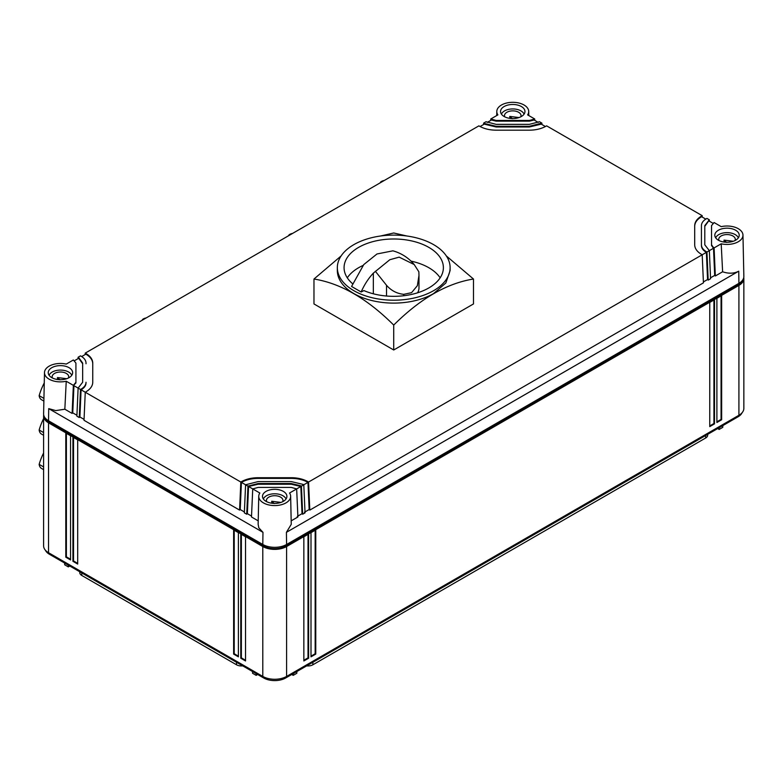 <?xml version="1.0" encoding="UTF-8"?>
<svg xmlns="http://www.w3.org/2000/svg" width="783" height="783" viewBox="0 0 783 783"><rect width="100%" height="100%" fill="white"/><g stroke="black" fill="none" stroke-linecap="round" stroke-linejoin="round"><path stroke-width="1.17" d="M524.081 114.152A11.618 6.704 0 0 0 522.515 112.008A11.618 6.704 0 0 0 510.751 109.043A11.618 6.704 0 0 0 501.433 114.152M520.773 116.833A8.28 4.776 0 0 0 521.038 115.649A8.28 4.776 0 0 0 519.716 113.055A8.28 4.776 0 0 0 509.782 111.186A8.28 4.776 0 0 0 506.953 112.243A8.28 4.776 0 0 0 504.477 115.649A8.28 4.776 0 0 0 504.741 116.833M506.67 117.626L507.384 117.851M518.659 117.695L517.025 118.125M509.782 118.35L509.782 116.413L518.659 117.519M512.346 118.703L509.782 116.413M71.762 375.292A11.618 6.704 0 0 0 70.196 373.158A11.618 6.704 0 0 0 58.422 370.183A11.618 6.704 0 0 0 49.114 375.292M68.454 377.983A8.28 4.776 0 0 0 68.718 376.789A8.28 4.776 0 0 0 67.397 374.196A8.28 4.776 0 0 0 57.462 372.336A8.28 4.776 0 0 0 54.634 373.383A8.28 4.776 0 0 0 52.158 376.789A8.28 4.776 0 0 0 52.422 377.983M54.35 378.776L55.055 378.992M66.33 378.835L64.705 379.266M57.462 379.501L57.462 377.553L66.33 378.659M60.027 379.853L57.462 377.553M286.02 498.996A11.618 6.704 0 0 0 284.454 496.853A11.618 6.704 0 0 0 272.68 493.887A11.618 6.704 0 0 0 263.372 498.996M282.712 501.678A8.28 4.776 0 0 0 282.976 500.494A8.28 4.776 0 0 0 281.655 497.9A8.28 4.776 0 0 0 271.721 496.031A8.28 4.776 0 0 0 268.892 497.088A8.28 4.776 0 0 0 266.416 500.494A8.28 4.776 0 0 0 266.68 501.678M268.608 502.471L269.313 502.696M280.588 502.539L278.963 502.97M271.721 503.205L271.721 501.257L280.588 502.363M274.285 503.557L271.721 501.257M738.34 237.856A11.618 6.704 0 0 0 736.774 235.712A11.618 6.704 0 0 0 725.009 232.737A11.618 6.704 0 0 0 715.691 237.856M735.031 240.538A8.28 4.776 0 0 0 735.296 239.344A8.28 4.776 0 0 0 733.974 236.76A8.28 4.776 0 0 0 724.04 234.89A8.28 4.776 0 0 0 721.212 235.937A8.28 4.776 0 0 0 718.735 239.344A8.28 4.776 0 0 0 719 240.538M720.928 241.33L721.642 241.546M732.917 241.389L731.283 241.82M724.04 242.055L724.04 240.107L732.917 241.213M726.604 242.407L724.04 240.107M76.92 415.264L72.75 412.856L73.954 385.696L78.114 388.094L76.881 416.164L79.259 417.545L79.895 416.977L81.089 389.817L85.259 392.224L84.016 420.295L239.588 510.105L240.215 509.537L241.418 482.377L245.588 484.785L244.345 512.855L246.723 514.225L247.359 513.668L248.563 486.507L259.839 493.016A15.954 9.21 0 0 0 258.742 496.256A15.954 9.21 0 0 0 259.388 498.957A15.954 9.21 0 0 0 277.065 505.475A15.954 9.21 0 0 0 290.65 496.256A15.954 9.21 0 0 0 290.004 493.779A15.954 9.21 0 0 0 289.553 493.016L300.829 486.507L302.032 513.668L297.266 516.418M262.971 532.332L262.794 544.479L48.536 420.774L48.712 408.628L262.971 532.332L258.801 527.811L258.145 524.346L258.742 496.256M262.794 544.479A16.834 9.719 0 0 0 286.598 544.479L738.917 283.329A16.834 9.719 180 0 0 743.85 276.34L742.969 235.106A15.954 9.21 180 0 1 722.523 244.061A15.954 9.21 0 0 1 721.202 243.797L714.096 247.908L715.339 275.968L722.611 271.779L721.202 243.797M722.611 271.779C728.66 273.825 734.033 273.629 738.741 271.182L286.412 532.332L291.247 524.346L290.65 496.256M301.426 486.155L303.804 484.785L303.178 484.423L291.305 481.594L258.087 481.594L245.588 484.785L247.966 486.155L258.087 483.542L291.305 483.542L300.799 485.803L301.426 486.155L302.659 514.225L305.047 512.855L303.804 484.785L307.964 482.377L309.168 509.537L304.411 512.288M291.168 520.861L297.902 516.976L296.659 488.905L291.305 487.427L258.087 487.427L252.733 488.905L251.49 516.976L258.214 520.861M247.359 513.668L251.529 516.075M240.215 509.537L244.384 511.945M79.895 416.977L84.055 419.385M72.75 412.856L72.114 413.414L64.842 409.225L66.242 381.243A15.954 9.21 180 0 1 55.945 381.507A15.954 9.21 180 0 1 44.484 372.551A15.954 9.21 180 0 1 64.93 363.831A15.954 9.21 0 0 1 66.242 364.085L73.357 359.984L75.922 363.077L75.922 382.261L73.357 385.353L72.114 413.414M48.712 408.628L55.769 410.595L64.842 409.225M283.329 491.381A12.205 7.047 0 0 0 270.027 489.855A12.205 7.047 0 0 0 262.491 496.363A12.205 7.047 0 0 0 266.063 501.355A12.205 7.047 0 0 0 279.365 502.882A12.205 7.047 0 0 0 286.901 496.363A12.205 7.047 0 0 0 283.329 491.381M48.536 420.774A16.834 9.719 180 0 1 43.603 413.786L44.484 372.551M69.07 367.687A12.205 7.047 0 0 0 55.769 366.16A12.205 7.047 0 0 0 48.233 372.669A12.205 7.047 0 0 0 51.805 377.651A12.205 7.047 0 0 0 65.106 379.178A12.205 7.047 0 0 0 72.643 372.669A12.205 7.047 0 0 0 69.07 367.687M66.242 381.243L73.357 385.353M78.055 358.653L78.114 357.234L78.74 357.596L82.655 363.077L82.655 382.261L78.114 388.094L80.502 389.474L79.259 417.545M85.19 354.523L85.259 353.113L85.885 353.476C90.368 356.148 92.658 359.348 92.756 363.077L92.756 382.261C92.658 385.98 90.368 389.18 85.885 391.862L85.259 392.224L240.821 482.034L239.588 510.105M247.966 486.155L246.723 514.225M81.129 389.112L81.089 389.817C84.31 387.898 85.954 385.608 86.022 382.946L86.022 382.261C85.954 384.913 84.319 387.203 81.129 389.112L80.502 389.474M86.022 363.762L86.022 363.077C85.954 360.425 84.319 358.134 81.129 356.226L80.502 355.864L78.114 357.234M85.885 353.476L85.856 354.141L81.677 356.559M78.74 357.596L78.711 358.271L74.512 360.699M258.087 478.393L258.087 477.708C251.637 477.757 246.087 479.088 241.448 481.672L241.418 482.377C246.058 479.773 251.617 478.452 258.087 478.393L291.305 478.393C297.775 478.452 303.324 479.773 307.964 482.377L307.934 481.672L308.561 482.034L309.804 510.105L703.437 282.849L702.194 254.778L701.568 254.416C697.076 251.734 694.785 248.534 694.697 244.815L694.697 225.631C694.785 221.912 697.076 218.711 701.568 216.03L702.194 215.668L702.263 217.077M258.087 477.708L291.305 477.708C297.755 477.757 303.305 479.088 307.934 481.672M248.593 485.803L248.563 486.507L258.087 484.227L291.305 484.227L300.829 486.507L300.799 485.803M85.856 354.141C90.358 356.823 92.658 360.033 92.756 363.762M78.711 358.271L82.655 363.762M73.984 384.991L75.922 382.946L75.922 363.762M75.922 382.946L75.922 382.261L75.922 382.946M241.448 481.672L240.821 482.034M302.032 513.668L302.659 514.225M309.168 509.537L309.804 510.105M85.259 353.113L478.893 125.857L479.519 126.21C484.148 128.803 489.698 130.125 496.148 130.184L529.367 130.184C535.817 130.125 541.366 128.803 546.005 126.21L546.632 125.857L702.194 215.668M701.431 226.316L701.431 245.5C701.499 248.162 703.144 250.452 706.364 252.371L308.561 482.034M710.533 277.818L714.703 275.41L715.339 275.968M742.969 235.106A15.954 9.21 180 0 0 731.508 226.385A15.954 9.21 180 0 0 721.202 226.649L714.096 222.538L711.532 225.631L711.532 245.5L713.499 248.25L709.339 250.648L704.798 244.815L704.798 225.631L709.339 219.788L706.951 218.418L706.325 218.78C703.134 220.689 701.499 222.979 701.431 225.631L701.431 244.815C701.499 247.467 703.134 249.757 706.325 251.666L706.951 252.028L709.339 250.648L710.572 278.719L708.194 280.099L707.558 279.531L703.398 281.939M711.532 244.815L713.47 247.545L714.703 275.41M706.951 252.028L708.194 280.099M706.325 251.666L707.558 279.531M713.47 247.545L714.096 247.908M718.383 240.205A12.205 7.047 0 0 0 731.684 241.732A12.205 7.047 0 0 0 739.221 235.223A12.205 7.047 0 0 0 735.648 230.241A12.205 7.047 0 0 0 722.347 228.714A12.205 7.047 0 0 0 714.81 235.223A12.205 7.047 0 0 0 718.383 240.205M534.72 118.977L527.615 114.876A15.954 9.21 0 0 0 528.711 111.411A15.954 9.21 0 0 0 528.065 108.925A15.954 9.21 0 0 0 510.585 102.397A15.954 9.21 0 0 0 496.804 111.411A15.954 9.21 0 0 0 497.45 114.112A15.954 9.21 0 0 0 497.9 114.876L490.794 118.977L496.148 120.465L529.367 120.465L534.72 118.977L534.789 120.396M521.39 106.537A12.205 7.047 0 0 0 508.089 105.01A12.205 7.047 0 0 0 500.552 111.519A12.205 7.047 0 0 0 504.125 116.501A12.205 7.047 0 0 0 517.426 118.027A12.205 7.047 0 0 0 524.962 111.519A12.205 7.047 0 0 0 521.39 106.537M538.273 122.402L534.133 120.014L529.367 121.15L529.367 120.465M484.276 123.469L484.246 124.135L496.148 126.983L496.148 126.298L484.276 123.469L483.649 123.107L486.028 121.727L496.148 124.35L529.367 124.35L539.487 121.727L541.865 123.107L541.934 124.517M545.428 126.533L541.268 124.135L529.367 126.983L529.367 126.298L541.865 123.107M705.777 219.113L701.597 216.695C697.095 219.377 694.795 222.587 694.697 226.316M709.339 219.788L709.398 221.207M712.941 223.253L708.742 220.826L704.798 226.316M490.726 120.396L490.794 118.977M496.148 126.298L529.367 126.298M484.246 124.135L480.087 126.533M491.421 119.339L491.391 120.014L487.241 122.402M483.581 124.517L483.649 123.107M701.431 245.5L701.431 244.815M496.148 126.983L529.367 126.983M491.391 120.014L496.148 121.15L529.367 121.15M738.917 285.394L738.917 415.274A16.834 9.719 180 0 0 743.85 408.403L743.85 278.513A16.834 9.719 0 0 1 738.917 285.394L286.598 546.534A16.834 9.719 0 0 1 262.794 546.534L48.536 422.84A16.834 9.719 180 0 1 43.603 415.959A16.834 9.719 180 0 1 43.701 414.931M738.917 415.274L286.598 676.424A16.834 9.719 180 0 1 262.794 676.424L48.536 552.72A16.834 9.719 180 0 1 43.603 545.849L43.603 415.959M233.628 529.895L238.394 532.646L238.394 656.839L233.628 654.089L233.628 529.895M240.773 534.016L245.529 536.766L245.529 660.96L240.773 658.209L240.773 534.016M65.792 432.999L70.558 435.749L70.558 559.943L65.792 557.193L65.792 432.999M77.693 439.87L77.693 564.063L72.936 561.313L72.936 437.12L77.693 439.87M743.85 278.513A16.834 9.719 0 0 0 743.752 277.485M738.026 283.847L738.026 284.875A15.572 8.995 0 0 0 742.078 280.794M738.026 284.875L285.707 546.025A15.572 8.995 0 0 1 263.685 546.025L49.427 422.321A15.572 8.995 0 0 1 45.375 418.239M238.394 656.154L234.225 653.746L233.628 654.089M234.225 653.746L234.225 530.238M245.529 660.275L241.37 657.867L240.773 658.209M241.37 657.867L241.37 534.368M70.558 559.248L66.389 556.85L65.792 557.193M66.389 556.85L66.389 433.342M77.693 563.378L73.533 560.971L72.936 561.313M73.533 560.971L73.533 437.462M716.895 422.497L716.895 298.303L721.662 295.553L721.662 419.747L716.895 422.497M709.76 426.618L709.76 302.424L714.517 299.674L714.517 423.867L709.76 426.618M310.998 656.839L315.764 654.089L315.764 529.895L310.998 532.646L310.998 656.839M303.853 660.96L308.619 658.209L308.619 534.016L303.853 536.766L303.853 660.96M742.078 412.739A15.572 8.995 180 0 1 738.026 416.82L285.707 677.97A15.572 8.995 180 0 1 263.685 677.97L49.427 554.266A15.572 8.995 180 0 1 45.375 550.185M308.022 534.368L308.022 657.867L308.619 658.209M308.022 657.867L303.853 660.275M315.167 530.238L315.167 653.746L315.764 654.089M315.167 653.746L310.998 656.154M81.775 572.95L81.775 575.446A6.851 3.954 180 0 1 79.768 572.657L79.768 571.786M81.775 575.446L236.525 664.787L236.525 662.291M242.72 665.873A6.851 3.954 180 0 1 236.525 664.787M312.867 662.291L312.867 664.787A6.851 3.954 180 0 1 306.662 665.873M312.867 664.787L705.669 438L705.669 435.505M256.168 673.634L256.168 675.347L252.557 673.263L252.557 671.54M256.168 675.347L257.656 674.496M69.785 566.021L68.297 566.882L64.676 564.788L64.676 563.075M68.297 566.882L68.297 565.16M291.726 674.496L293.214 675.347L296.835 673.263L296.835 671.54M293.214 675.347L293.214 673.634M707.675 434.34L707.675 435.211A6.851 3.954 180 0 1 705.669 438M713.92 300.016L713.92 423.525L714.517 423.867M713.92 423.525L709.76 425.932M721.065 295.896L721.065 419.404L721.662 419.747M721.065 419.404L716.895 421.802M722.778 425.629L722.778 427.342L719.156 429.436L717.668 428.575M719.156 429.436L719.156 427.714M337.336 267.659L337.336 270.546A56.396 32.553 0 0 0 353.847 293.566A56.396 32.553 180 0 0 433.606 293.566L445.83 283.006L450.117 270.546L450.117 267.659A56.396 32.553 0 0 0 433.606 244.639A56.396 32.553 0 0 0 372.15 237.582A56.396 32.553 0 0 0 337.336 267.659A56.396 32.553 0 0 0 353.847 290.679A56.396 32.553 0 0 0 415.303 297.736A56.396 32.553 0 0 0 450.117 267.659M352.614 283.74A49.662 28.668 180 0 1 344.07 267.659A49.662 28.668 180 0 1 374.724 241.174A49.662 28.668 180 0 1 428.839 247.389A49.662 28.668 180 0 1 443.384 267.659A49.662 28.668 180 0 1 415.93 293.302A49.662 28.668 180 0 1 363.929 290.591L361.149 292L351.577 286.461L363.772 264.585L376.985 253.976L392.9 250.834A42.086 42.086 0 0 1 414.207 264.556L399.164 257.137L389.826 259.721L373.334 273.15C368.343 278.523 364.281 284.806 361.149 292M403.774 295.739L403.774 294.33L411.584 292.656L417.359 285.668L418.974 275.479L418.856 271.789L414.207 264.556M418.974 275.479L418.974 287.997A25.252 14.574 180 0 1 417.564 292.813M411.016 261.121A49.662 28.668 180 0 1 428.839 267.727A49.662 28.668 180 0 1 440.154 277.828M347.3 277.828A49.662 28.668 180 0 1 363.214 265.378M375.351 271.27L386.528 285.296C391.167 290.62 396.922 293.635 403.774 294.33M341.104 255.953L313.973 279.032C340.556 283.26 367.139 298.617 393.722 325.072C420.314 298.607 446.897 283.26 473.48 279.032L446.349 255.953M406.866 235.996L393.722 232.982L380.587 235.996M393.722 325.072L393.722 349.991L313.973 303.941L313.973 279.032M473.48 279.032L473.48 303.941L393.722 349.991M381.468 182.096L380.9 181.773A11.784 6.802 -60 0 1 380.978 181.725A11.784 6.802 -60 0 1 384.199 180.521M380.019 182.938A42.086 24.293 -60 0 1 380.832 181.862A42.086 24.293 -60 0 1 380.9 181.773M289.818 235.017L289.25 234.685A11.784 6.802 -60 0 1 289.328 234.636A11.784 6.802 -60 0 1 292.548 233.432M288.359 235.849A42.086 24.293 -60 0 1 289.181 234.773A42.086 24.293 -60 0 1 289.25 234.685M143.406 319.542L142.839 319.219A11.784 6.802 -60 0 1 142.917 319.17A11.784 6.802 -60 0 1 146.137 317.967M141.958 320.384A42.086 24.293 -60 0 1 142.77 319.307A42.086 24.293 -60 0 1 142.839 319.219M43.936 398.4L39.15 395.64A42.086 24.293 -60 0 1 39.179 395.532A42.086 24.293 -60 0 1 44.259 382.946M43.877 401.092L41.509 399.721A11.784 6.802 -60 0 1 39.16 395.728A11.784 6.802 -60 0 1 39.15 395.64M43.603 432.568L39.15 430.004A42.086 24.293 -60 0 1 39.179 429.896A42.086 24.293 -60 0 1 43.603 418.602M43.603 435.289L41.509 434.085A11.784 6.802 -60 0 1 39.16 430.082A11.784 6.802 -60 0 1 39.15 430.004M43.603 466.932L39.15 464.358A42.086 24.293 -60 0 1 39.179 464.26A42.086 24.293 -60 0 1 43.603 452.966M43.603 469.653L41.509 468.44A11.784 6.802 -60 0 1 39.16 464.446A11.784 6.802 -60 0 1 39.15 464.358M286.412 532.332L286.598 544.479M291.305 478.393L291.305 477.708M291.305 484.227L291.305 483.542M258.087 484.227L258.087 483.542M738.741 271.182L738.917 283.329M708.713 220.15L708.742 220.826M701.568 216.03L701.597 216.695M541.239 123.469L541.268 124.135M496.148 121.15L496.148 120.465M534.094 119.339L534.133 120.014M48.536 422.84L48.536 552.72M262.794 546.534L262.794 676.424M286.598 676.424L286.598 546.534M285.707 544.958L285.707 546.025M263.685 544.958L263.685 546.025M49.427 421.293L49.427 422.321M49.427 553.238L49.427 554.266M263.685 676.904L263.685 677.97M285.707 676.904L285.707 677.97M738.026 415.793L738.026 416.82M373.334 293.801L373.334 273.15M386.528 296.023L386.528 285.296M496.804 111.411L496.716 115.561M528.711 111.411L528.799 115.561"/></g></svg>
